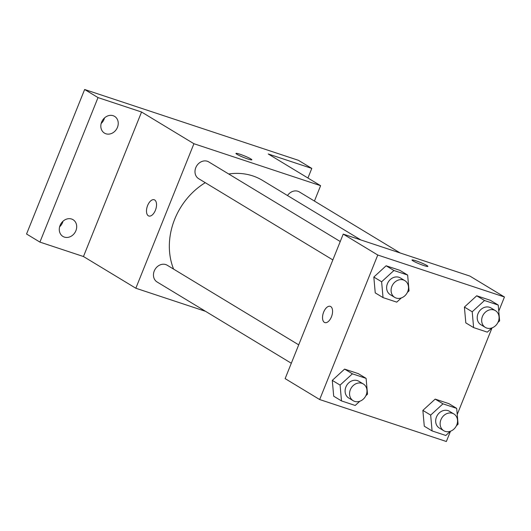 <?xml version="1.0" encoding="UTF-8"?>
<svg xmlns="http://www.w3.org/2000/svg" width="531" height="531" viewBox="0 0 531 531"><rect width="100%" height="100%" fill="white"/><g stroke="black" fill="none" stroke-linecap="round" stroke-linejoin="round"><path stroke-width="0.8" d="M59.631 226.79A9.784 8.284 121.2 0 0 62.983 221.248M101.169 123.464A9.784 8.284 121.2 0 0 104.521 117.922M205.557 311.332L135.836 288.233L83.467 256.526L39.918 242.103L26.55 234.005L84.641 89.493L298.422 160.316L311.797 168.413L307.934 178.011M39.918 242.103L98.016 97.591L84.641 89.493M98.016 97.591L141.558 112.014L193.928 143.722L320.611 185.691L268.248 153.983L311.797 168.413M235.956 153.419A8.562 0.863 -158.1 0 1 242.056 154.979A8.562 0.863 -158.1 0 1 250.824 158.915A8.562 0.863 -158.1 0 1 251.84 159.804A8.562 0.863 -158.1 0 1 243.576 157.415A8.562 0.863 -158.1 0 1 235.956 153.419A8.562 0.863 -158.1 0 1 242.043 154.966A8.562 0.863 -158.1 0 1 250.824 158.908A8.562 0.863 -158.1 0 1 251.84 159.804M71.625 219.037A9.784 8.284 -58.8 0 1 73.059 219.695A9.784 8.284 -58.8 0 1 75.528 231.536A9.784 8.284 -58.8 0 1 64.364 237.098A9.784 8.284 -58.8 0 1 62.923 236.434A9.784 8.284 -58.8 0 1 60.454 224.593A9.784 8.284 -58.8 0 1 71.625 219.037M113.163 115.712A9.784 8.284 -58.8 0 1 114.596 116.369A9.784 8.284 -58.8 0 1 117.066 128.21A9.784 8.284 -58.8 0 1 105.901 133.772A9.784 8.284 -58.8 0 1 104.461 133.108A9.784 8.284 -58.8 0 1 101.992 121.267A9.784 8.284 -58.8 0 1 113.163 115.712M83.467 256.526L141.558 112.014M360.901 239.972L262.48 180.381A66.143 55.987 121.2 0 0 228.708 173.995M205.271 182.684A66.143 55.987 121.2 0 0 173.597 269.104M135.836 288.233L193.928 143.722M320.611 185.691L314.432 201.063M298.707 344.851L167.232 265.248A9.784 8.284 121.2 0 0 155.079 269.33A9.784 8.284 121.2 0 0 157.096 281.988L291.313 363.25M400.188 252.982L299.351 191.93A9.784 8.284 121.2 0 0 287.503 195.534M340.245 241.525L208.769 161.922A9.784 8.284 121.2 0 0 196.616 166.004A9.784 8.284 121.2 0 0 198.634 178.668L332.851 259.925M148.819 216.011A8.562 4.474 108.3 0 1 147.618 205.524A8.562 4.474 108.3 0 1 154.202 199.756A8.562 4.474 108.3 0 1 155.762 209.287A8.562 4.474 108.3 0 1 148.819 216.011A8.562 4.474 108.3 0 1 147.611 205.524A8.562 4.474 108.3 0 1 154.209 199.756M450.487 431.225L446.359 441.507L319.669 399.538L285.134 378.623L343.225 234.111L469.908 276.08L504.45 296.995L498.762 311.139M319.669 399.538L377.767 255.026L343.225 234.111M377.767 255.026L504.45 296.995M411.996 260.004A8.562 0.863 -158.1 0 1 418.096 261.564A8.562 0.863 -158.1 0 1 426.864 265.493A8.562 0.863 -158.1 0 1 427.88 266.383A8.562 0.863 -158.1 0 1 419.616 263.993A8.562 0.863 -158.1 0 1 411.996 259.998A8.562 0.863 -158.1 0 1 418.076 261.551A8.562 0.863 -158.1 0 1 426.864 265.487A8.562 0.863 -158.1 0 1 427.88 266.389M359.806 401.257L355.212 405.465L341.499 400.925L333.7 396.199L332.287 380.382L344.592 369.105L358.306 373.645L344.592 369.105L332.287 380.382L340.086 385.101L352.392 373.824L366.105 378.371L367.518 394.188L365.839 395.728M491.925 327.932L487.332 332.147L473.612 327.6L465.813 322.881L464.406 307.064L476.705 295.787L490.425 300.327L476.705 295.787L464.406 307.064L472.205 311.783L484.504 300.506L498.224 305.053L499.631 320.87L497.952 322.41M492.025 327.899L457.231 414.459M401.343 297.931L396.75 302.139L383.037 297.599L375.238 292.873L373.824 277.056L386.13 265.779L399.843 270.325L386.13 265.779L373.824 277.056L381.623 281.775L393.929 270.498L407.642 275.045L409.049 290.862L407.377 292.402M450.388 431.258L445.794 435.473L432.081 430.926L424.282 426.207L422.868 410.39L435.174 399.113L448.887 403.653L435.174 399.113L422.868 410.39L430.668 415.109L442.973 403.832L456.687 408.379L458.094 424.196L456.421 425.736M324.859 322.596A8.562 4.474 108.3 0 1 323.658 312.109A8.562 4.474 108.3 0 1 330.242 306.334A8.562 4.474 108.3 0 1 331.795 315.872A8.562 4.474 108.3 0 1 324.859 322.589A8.562 4.474 108.3 0 1 323.651 312.102A8.562 4.474 108.3 0 1 330.242 306.341M432.081 430.926L430.668 415.109M453.905 413.981L449.452 411.286A9.784 8.284 121.2 0 0 437.298 415.361A9.784 8.284 121.2 0 0 439.316 428.026L443.77 430.721A9.784 8.284 121.2 0 0 456.753 424.973A9.784 8.284 121.2 0 0 453.905 413.981A9.784 8.284 121.2 0 0 441.752 418.063A9.784 8.284 121.2 0 0 443.77 430.721M442.973 403.832L435.174 399.113M456.687 408.379L448.887 403.653M424.282 426.207L422.868 410.39M341.499 400.925L340.086 385.101M363.323 383.973L358.87 381.278A9.784 8.284 121.2 0 0 346.716 385.36A9.784 8.284 121.2 0 0 348.734 398.018L353.188 400.713A9.784 8.284 121.2 0 0 366.178 394.964A9.784 8.284 121.2 0 0 363.323 383.973A9.784 8.284 121.2 0 0 351.177 388.055A9.784 8.284 121.2 0 0 353.188 400.713M352.392 373.824L344.592 369.105M366.105 378.371L358.306 373.645M333.7 396.199L332.287 380.382M473.612 327.6L472.205 311.783M495.443 310.655L490.989 307.96A9.784 8.284 121.2 0 0 478.836 312.036A9.784 8.284 121.2 0 0 480.854 324.7L485.307 327.395A9.784 8.284 121.2 0 0 498.29 321.647A9.784 8.284 121.2 0 0 495.443 310.655A9.784 8.284 121.2 0 0 483.29 314.737A9.784 8.284 121.2 0 0 485.307 327.395M484.504 300.506L476.705 295.787M498.224 305.053L490.425 300.327M465.813 322.881L464.406 307.064M383.037 297.599L381.623 281.775M404.861 280.647L400.407 277.952A9.784 8.284 121.2 0 0 388.254 282.034A9.784 8.284 121.2 0 0 390.272 294.692L394.725 297.387A9.784 8.284 121.2 0 0 407.715 291.645A9.784 8.284 121.2 0 0 404.861 280.647A9.784 8.284 121.2 0 0 392.708 284.729A9.784 8.284 121.2 0 0 394.725 297.387M393.929 270.498L386.13 265.779M407.642 275.045L399.843 270.325M375.238 292.873L373.824 277.056"/></g></svg>
